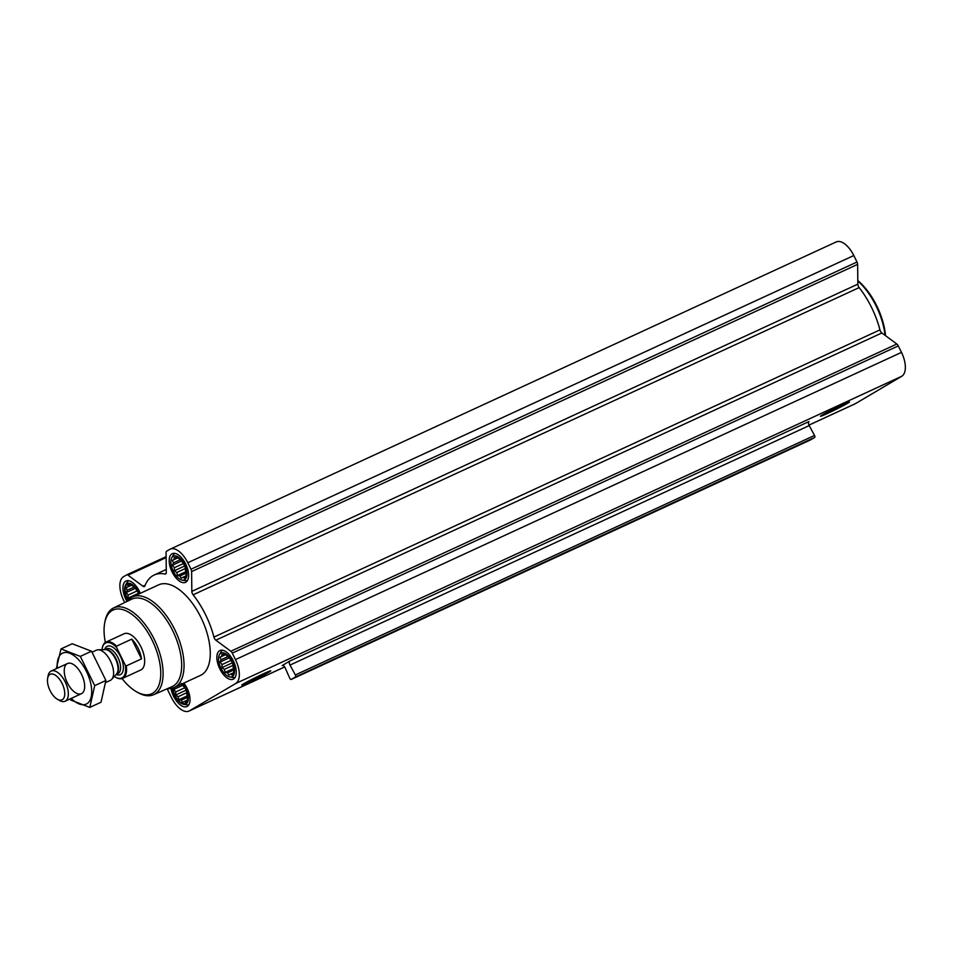 <?xml version="1.0" encoding="UTF-8"?>
<svg xmlns="http://www.w3.org/2000/svg" width="953" height="953" viewBox="0 0 953 953"><rect width="100%" height="100%" fill="white"/><g stroke="black" fill="none" stroke-linecap="round" stroke-linejoin="round"><path stroke-width="1.43" d="M808.954 425.121L855.032 403.858A20.775 10.292 -114.8 0 0 855.484 403.619L901.741 376.268A20.775 10.292 -114.8 0 0 901.478 352.384L898.286 345.903A3.324 1.644 -114.8 0 0 896.833 344.033L881.87 332.966A3.324 1.644 -114.8 0 1 879.953 329.881A60.67 30.055 -114.8 0 0 859.153 287.603A3.324 1.644 -114.8 0 1 857.855 284.149L857.629 264.362A3.324 1.644 -114.8 0 0 857.009 262.015L853.817 255.535A20.775 10.292 -114.8 0 0 836.222 241.931L170.206 549.142A20.775 10.292 -114.8 0 0 169.741 549.381L166.644 551.215A3.324 1.644 -114.8 0 0 166.072 552.68L166.287 572.467A3.324 1.644 -114.8 0 1 165.643 573.98A3.324 1.644 -114.8 0 1 165.048 574.028A60.67 30.055 -114.8 0 0 154.195 575.016A60.67 30.055 -114.8 0 0 144.856 585.976A3.324 1.644 -114.8 0 1 144.344 586.571A3.324 1.644 -114.8 0 1 142.974 586.25L128.012 575.183A3.324 1.644 -114.8 0 0 126.654 574.862A3.324 1.644 -114.8 0 0 126.582 574.909L123.485 576.732A20.775 10.292 -114.8 0 0 123.759 600.616L124.7 602.546M128.262 600.092A12.306 6.099 65.2 0 1 126.594 584.82A12.306 6.099 65.2 0 1 137.315 591.11A12.306 6.099 65.2 0 1 137.911 592.242A12.306 6.099 65.2 0 1 138.721 594.053M129.346 598.996L128.071 598.115L128.095 595.077L126.201 592.563L127.202 590.252L126.141 587.715L128 586.679L127.928 584.868L131.073 584.797L134.73 587.513L137.375 591.205M185.12 567.071L186.121 575.326L184.346 578.161L183.059 577.208L181.201 578.233L179.903 575.981L177.532 575.529L176.71 572.515L174.328 570.752L174.351 567.714L172.457 565.2L173.458 562.889L172.398 560.352L174.256 559.328L174.185 557.517L177.329 557.445L180.987 560.15L183.631 563.854M184.167 564.891A12.306 6.099 65.2 0 1 185.168 567.214L183.572 563.759A12.306 6.099 65.2 0 1 184.167 564.891M232.77 663.919L233.783 672.163L231.996 675.01L230.709 674.057L228.851 675.081L227.553 672.83L225.182 672.377L224.372 669.351L221.989 667.6L222.013 664.563L220.107 662.049L221.108 659.738L220.048 657.201L221.918 656.176L221.835 654.366L224.979 654.294L228.649 656.998L231.281 660.691M231.829 661.739A12.306 6.099 65.2 0 1 232.83 664.062L231.234 660.596A12.306 6.099 65.2 0 1 231.829 661.739M186.514 691.27L187.527 699.526L185.74 702.361L184.453 701.408L182.595 702.444L181.296 700.181L178.926 699.728L178.116 696.714L175.733 694.963L175.757 691.926L173.851 689.412L174.852 687.101M182.059 683.897A12.306 6.099 65.2 0 1 184.977 687.959A12.306 6.099 65.2 0 1 185.573 689.09A12.306 6.099 65.2 0 1 186.574 691.413A12.306 6.099 65.2 0 1 183.059 703.528A12.306 6.099 65.2 0 1 172.827 688.042M181.106 683.396L185.025 688.054M282.195 665.551L289.843 661.025A3.324 1.644 -114.8 0 0 290.01 665.075L295.347 674.938A1.668 0.822 -114.8 0 1 295.418 676.964L291.273 679.418A1.668 0.822 -114.8 0 0 291.273 679.418A1.668 0.822 -114.8 0 1 289.772 678.226L285.185 667.922A3.324 1.644 -114.8 0 0 282.267 665.516A3.324 1.644 -114.8 0 0 282.195 665.551L282.338 665.48M810.372 439.976A1.668 0.822 -114.8 0 0 810.419 439.952A1.668 0.822 -114.8 0 0 810.455 439.941L814.601 437.475A1.668 0.822 -114.8 0 0 814.529 435.45L809.18 425.598A3.324 1.644 -114.8 0 1 809.026 421.548L289.843 661.025M233.318 660.858A15.796 7.827 65.2 0 1 233.175 679.191A15.796 7.827 65.2 0 1 219.452 668.124A15.796 7.827 65.2 0 1 219.94 650.518A15.796 7.827 65.2 0 1 233.318 660.858M185.668 564.009A15.796 7.827 65.2 0 1 185.513 582.343A15.796 7.827 65.2 0 1 171.802 571.276A15.796 7.827 65.2 0 1 172.29 553.669A15.796 7.827 65.2 0 1 185.668 564.009M127.011 601.438A15.796 7.827 65.2 0 1 126.034 581.02A15.796 7.827 65.2 0 1 139.412 591.36A15.796 7.827 65.2 0 1 140.294 593.326M183.858 683.063A15.796 7.827 65.2 0 1 187.062 688.209A15.796 7.827 65.2 0 1 186.919 706.542A15.796 7.827 65.2 0 1 170.944 688.483M127.285 601.295A49.866 24.707 65.2 0 1 132.503 596.923L158.722 584.82A49.866 24.707 65.2 0 1 200.952 617.484A49.866 24.707 65.2 0 1 200.487 675.391L174.268 687.482A49.866 24.707 65.2 0 1 167.561 688.602M167.597 688.602L167.597 688.638A3.324 1.644 -114.8 0 0 168.216 690.985L171.409 697.465A20.775 10.292 -114.8 0 0 189.004 711.069A20.775 10.292 -114.8 0 0 189.468 710.831L235.725 683.48A20.775 10.292 -114.8 0 0 235.451 659.595L232.27 653.115A3.324 1.644 -114.8 0 0 230.817 651.244L215.854 640.178L881.87 332.966M170.206 549.142A20.775 10.292 -114.8 0 1 187.801 562.746L190.993 569.227A3.324 1.644 -114.8 0 1 191.613 571.574L191.827 591.372A3.324 1.644 -114.8 0 0 193.137 594.815A60.67 30.055 -114.8 0 1 213.937 637.092A3.324 1.644 -114.8 0 0 215.854 640.178M847.705 403.226A16.165 0.715 -26.2 0 1 831.23 411.708A16.165 0.715 -26.2 0 1 820.45 416.211A16.165 0.715 -26.2 0 1 834.637 408.468A16.165 0.715 -26.2 0 1 849.433 401.952A16.165 0.715 -26.2 0 1 847.705 403.226M269.008 672.103A16.165 0.715 -26.2 0 1 252.521 680.585A16.165 0.715 -26.2 0 1 241.752 685.088A16.165 0.715 -26.2 0 1 255.94 677.345A16.165 0.715 -26.2 0 1 270.735 670.829A16.165 0.715 -26.2 0 1 269.008 672.103M105.354 642.441A46.101 22.848 65.2 0 1 104.711 622.952A46.101 22.848 65.2 0 1 124.224 610.087A46.101 22.848 65.2 0 1 152.146 640.202A46.101 22.848 65.2 0 1 159.365 683.825A46.101 22.848 65.2 0 1 136.434 691.723A46.101 22.848 65.2 0 1 122.032 678.572M102.269 648.04A19.942 9.887 65.2 0 1 102.328 647.706A19.942 9.887 65.2 0 1 105.962 642.108L124.057 633.769A19.942 9.887 65.2 0 1 140.949 646.825A19.942 9.887 65.2 0 1 140.758 669.995L122.663 678.333A19.942 9.887 65.2 0 1 116.052 677.464A19.942 9.887 65.2 0 1 115.766 677.285M104.711 622.952L105.021 621.296A47.769 23.67 65.2 0 1 113.502 608.002A47.769 23.67 65.2 0 1 154.172 639.177A47.769 23.67 65.2 0 1 153.504 694.749A47.769 23.67 65.2 0 1 137.887 692.557L136.434 691.723M113.502 608.002L131.657 599.175A48.174 23.873 65.2 0 1 172.672 630.624A48.174 23.873 65.2 0 1 172.005 686.66L153.504 694.749M132.503 596.923A49.866 24.707 65.2 0 1 174.733 629.576A49.866 24.707 65.2 0 1 174.268 687.482M182.452 683.706A13.044 6.457 65.2 0 1 185.883 688.9A13.044 6.457 65.2 0 1 183.524 704.279A13.044 6.457 65.2 0 1 172.422 688.161M188.861 704.72A14.962 7.41 65.2 0 1 186.621 704.851L183.524 704.279M232.139 661.549A13.044 6.457 65.2 0 1 229.78 676.928A13.044 6.457 65.2 0 1 220.691 667.553A13.044 6.457 65.2 0 1 219.476 654.556A13.044 6.457 65.2 0 1 232.139 661.549M235.117 677.357A14.962 7.41 65.2 0 1 232.877 677.488L229.78 676.928M219.476 654.556L221.048 651.84A14.962 7.41 65.2 0 1 222.597 650.22M184.489 564.7A13.044 6.457 65.2 0 1 182.13 580.079A13.044 6.457 65.2 0 1 173.041 570.716A13.044 6.457 65.2 0 1 171.814 557.719A13.044 6.457 65.2 0 1 184.489 564.7M187.467 580.508A14.962 7.41 65.2 0 1 185.227 580.639L182.13 580.079M171.814 557.719L173.398 554.991A14.962 7.41 65.2 0 1 174.947 553.371M128 600.39A13.044 6.457 65.2 0 1 125.558 585.071A13.044 6.457 65.2 0 1 138.233 592.063A13.044 6.457 65.2 0 1 139.055 593.898M125.558 585.071L127.142 582.343A14.962 7.41 65.2 0 1 128.691 580.734M173.851 689.412L183.047 685.159M175.757 691.926L184.846 687.732M175.733 694.963L185.859 690.282L186.323 690.794M185.68 689.329L185.859 690.282M178.116 696.714L186.955 692.628M178.926 699.728L187.562 695.75M181.296 700.181L187.574 697.286M184.453 701.408L186.609 700.419M224.205 654.818L225.134 654.389M221.918 656.176L225.396 654.568M220.048 657.201L225.551 654.675M221.108 659.738L228.077 656.522M220.107 662.049L229.304 657.808M222.013 664.563L231.102 660.381M221.989 667.6L232.115 662.931L232.58 663.443M231.936 661.978L232.115 662.931M224.372 669.351L233.211 665.277M225.182 672.377L233.819 668.398M227.553 672.83L233.83 669.935M230.709 674.057L232.866 673.056M176.555 557.97L177.484 557.541M174.256 559.328L177.746 557.719M172.398 560.352L177.889 557.827M173.458 562.889L180.427 559.685M172.457 565.2L181.654 560.96M174.351 567.714L183.441 563.533M174.328 570.752L184.465 566.082L184.93 566.594M184.286 565.129L184.465 566.082M176.71 572.515L185.561 568.429M177.532 575.529L186.157 571.55M179.903 575.981L186.18 573.087M183.059 577.208L185.204 576.22M130.299 585.333L131.228 584.904M128 586.679L131.49 585.071M126.141 587.715L131.633 585.178M127.202 590.252L134.17 587.036M126.201 592.563L135.397 588.311M128.095 595.077L137.184 590.884M128.071 598.115L138.209 593.433L138.673 593.945M138.03 592.48L138.209 593.433M857.819 280.956A49.866 24.707 65.2 0 1 876.152 306.032A49.866 24.707 65.2 0 1 885.075 335.337M857.807 280.563A48.198 23.885 65.2 0 1 876.748 305.853A48.198 23.885 65.2 0 1 885.528 335.67M102.019 649.684A19.286 9.554 65.2 0 1 102.209 648.362A19.286 9.554 65.2 0 1 116.6 647.492L125.212 665.015A19.286 9.554 65.2 0 1 115.48 677.13A19.286 9.554 65.2 0 1 114.348 676.416M105.962 642.108A19.942 9.887 65.2 0 1 116.564 646.134L116.6 647.492M125.212 665.015L126.296 665.897A19.942 9.887 65.2 0 1 122.663 678.333M126.296 665.897L141.497 658.88A19.942 9.887 -114.8 0 0 138.066 648.159A19.942 9.887 -114.8 0 0 131.776 639.118L116.564 646.134M141.497 658.88L131.776 639.118M62.124 683.515A14.069 6.969 65.2 0 1 64.328 696.822A14.069 6.969 65.2 0 1 57.335 699.24A14.069 6.969 65.2 0 1 47.65 678.238A14.069 6.969 65.2 0 1 53.606 674.319A14.069 6.969 65.2 0 1 62.124 683.515M47.65 678.238L48.126 675.713A16.618 8.232 65.2 0 1 51.152 671.055A16.618 8.232 65.2 0 1 65.233 681.931A16.618 8.232 65.2 0 1 65.078 701.241A16.618 8.232 65.2 0 1 59.562 700.515L57.335 699.24M92.107 652.162L96.408 650.172A16.618 8.232 65.2 0 1 98.111 649.791A16.618 8.232 65.2 0 1 110.488 661.06A16.618 8.232 65.2 0 1 111.739 679.322A16.618 8.232 65.2 0 1 110.334 680.359L105.735 682.491M61.028 648.922L72.214 643.751L91.512 651.221L105.902 680.466L101.006 702.254L89.808 707.412L94.704 685.636L80.314 656.391L61.028 648.922L56.298 668.684M91.512 651.221L80.314 656.391M105.902 680.466L94.704 685.636M70.51 699.943L89.808 707.412M67.127 663.705A16.618 8.232 -114.8 0 0 69.629 686.744A16.618 8.232 -114.8 0 0 84.436 689.031A16.618 8.232 -114.8 0 0 73 664.241A16.618 8.232 -114.8 0 0 67.127 663.705M71.237 698.394A28.09 13.914 -114.8 0 0 90.916 684.29A28.09 13.914 -114.8 0 0 62.064 653.424A28.09 13.914 -114.8 0 0 57.311 668.208M810.419 439.952L291.237 679.429L810.455 439.941M295.418 676.964L814.601 437.475M295.347 674.938L814.529 435.45M290.01 665.075L809.18 425.598M232.27 653.115L898.286 345.903M235.451 659.595L901.478 352.384M230.817 651.244L896.833 344.033M213.937 637.092L879.953 329.881M193.137 594.815L859.153 287.603M191.827 591.372L857.855 284.149M191.613 571.574L857.629 264.362M190.993 569.227L857.009 262.015M187.801 562.746L853.817 255.535M165.048 574.028L166.072 573.551M142.974 586.25L145.13 585.261M128.012 575.183L166.12 557.6M126.725 574.838L166.108 556.671L126.654 574.862M189.468 710.831L284.637 666.933M808.942 425.098L855.484 403.619M235.725 683.48L901.741 376.268M104.663 649.612A15.629 7.743 65.2 0 1 120.483 656.51A15.629 7.743 65.2 0 1 123.068 670.781A15.629 7.743 65.2 0 1 116.123 674.45M98.111 649.791L105.247 649.589A13.747 6.814 65.2 0 1 115.48 658.916A13.747 6.814 65.2 0 1 116.516 674.021L111.739 679.322M104.878 649.601A13.628 6.754 65.2 0 1 115.968 658.702A13.628 6.754 65.2 0 1 116.266 674.295M104.794 649.601L106.51 648.814A13.628 6.754 65.2 0 1 118.053 657.737A13.628 6.754 65.2 0 1 117.922 673.568L116.206 674.355M154.195 575.016L166.263 569.453M189.004 711.069L284.661 666.957M102.209 648.362L102.328 647.706M65.078 701.241L81.422 693.701M51.152 671.055L67.496 663.514"/></g></svg>
